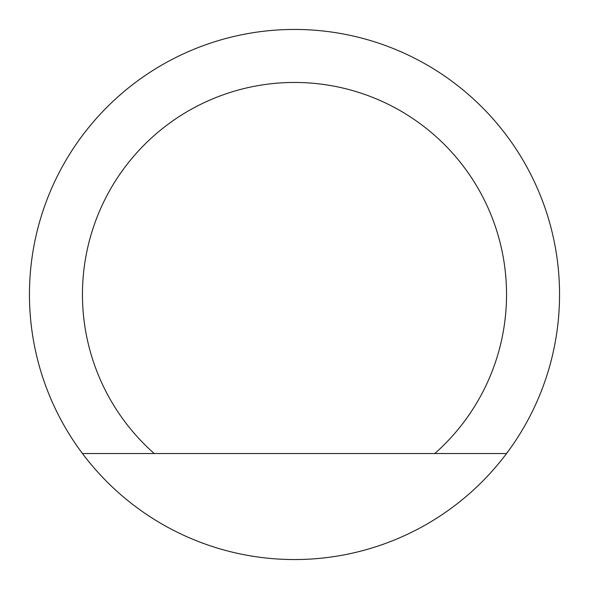 <?xml version="1.0" encoding="UTF-8"?>
<svg xmlns="http://www.w3.org/2000/svg" width="589" height="589" viewBox="0 0 589 589"><rect width="100%" height="100%" fill="white"/><g stroke="black" fill="none" stroke-linecap="round" stroke-linejoin="round"><path stroke-width="0.88" d="M154.252 453.53L434.748 453.53A212.04 212.04 0 0 0 447.537 147.729A212.04 212.04 0 0 0 141.463 147.729A212.04 212.04 0 0 0 154.252 453.53L82.46 453.53A265.05 265.05 0 0 0 506.54 453.53L434.748 453.53L506.54 453.53A265.05 265.05 0 0 0 294.5 29.45A265.05 265.05 0 0 1 506.54 453.53M82.46 453.53A265.05 265.05 0 0 1 294.5 29.45A265.05 265.05 0 0 0 82.46 453.53"/></g></svg>
